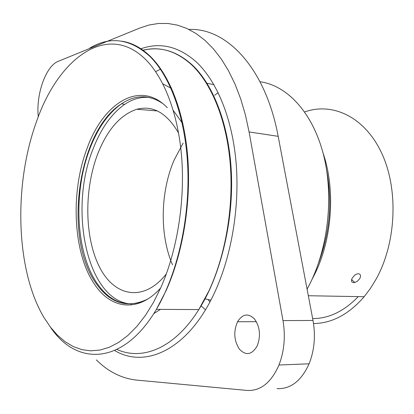 <?xml version="1.0" encoding="UTF-8"?>
<svg xmlns="http://www.w3.org/2000/svg" width="414" height="414" viewBox="0 0 414 414"><rect width="100%" height="100%" fill="white"/><g stroke="black" fill="none" stroke-linecap="round" stroke-linejoin="round"><path stroke-width="0.62" d="M254.538 319.034C260.028 326.967 260.918 335.909 257.213 345.856C251.945 354.839 246.03 355.968 239.473 349.245C233.977 340.727 233.341 331.567 237.553 321.756C242.594 313.822 248.255 312.917 254.538 319.034M149.557 97.502C141.039 96.653 132.759 98.936 124.707 104.349C111.578 113.591 101.088 128.34 93.238 148.585C67.994 209.753 87.302 302.241 131.761 303.985M44.122 317.771L50.446 327.132L57.427 335.133L65.014 341.633L73.133 346.502L81.713 349.602L90.661 350.834L99.877 350.089L109.239 347.299L118.627 342.425L127.895 335.443L136.899 326.392L145.48 315.339L153.49 302.396L160.777 287.73C176.887 251.489 184.96 202.632 181.767 158.634C178.475 114.647 164.405 78.142 145.588 59.471C106.853 21 57.505 59.161 36.085 122.844C13.445 185.876 15.81 270.704 44.122 317.771M307.084 289.148L308.968 285.619C328.338 248.353 334.119 195.594 323.282 153.93C312.41 112.225 286.892 85.372 260.028 81.739M218.173 92.695L214.68 95.215M201.075 305.817L205.453 309.827M38.3 116.857C35.847 94.816 45.576 66.561 57.919 61.448L139.823 28.028L149.087 25.006L158.495 23.469L167.981 23.489L177.456 25.135L186.828 28.457L195.988 33.487L204.842 40.241L213.277 48.712L221.19 58.876L228.456 70.665L234.976 83.995L240.648 98.755L245.378 114.792L249.083 131.937L282.985 320.586C285.619 336.401 284.283 351.212 278.974 365.024C271.191 382.639 260.572 391.106 247.127 390.438L136.579 380.093C121.628 378.432 108.225 371.705 96.358 359.895L96.524 360.061M188.934 29.451C226.499 27.614 265.514 67.834 278.172 136.33L313.01 320.477C315.722 335.889 314.417 350.327 309.103 363.792C301.299 380.968 290.597 389.248 277.002 388.622M183.004 124.071L173.306 110.481M183.117 143.104L174.066 160.182C160.29 192.256 159.519 235.028 172.529 264.825M204.977 298.804L210.845 300.197M178.61 133.132C166.997 113.038 153.082 105.073 136.863 109.244C120.407 114.75 107.392 129.566 97.818 153.697C83.975 189.503 84.425 237.388 99.495 267.004C114.373 296.745 143.751 302.634 166.366 273.871M171.675 88.586L162.847 83.861M318.708 262.564C329.865 232.627 332.525 201.954 326.687 170.547M312.109 279.186L313.357 276.831C332.002 241.657 336.002 190.264 323.049 153.045M352.164 278.156L354.793 275.103L356.438 274.13L358.374 273.721C360.578 274.109 361.08 275.677 359.869 278.42L357.603 281.065L354.689 282.55C351.626 282.902 350.787 281.437 352.164 278.156M313.533 323.557C331.831 323.37 348.712 314.428 364.17 296.719L370.499 288.32L376.207 278.974C396.421 242.521 398.615 189.157 381.646 153.066C364.718 116.831 332.592 101.973 304.642 111.93M312.653 318.583C328.882 318.604 344.081 311.281 358.25 296.615M208.128 299.679L209.955 301.884M187.935 159.55L187.035 155.685M173.083 91.846L172.198 91.168M171.173 87.463L170.351 86.961M162.474 103.34C148.911 94.464 135.249 94.63 121.483 103.842C108.385 113.115 97.916 127.905 90.076 148.202C72.968 191.858 75.576 252.483 97.243 283.585C110.44 302.453 126.461 308.078 145.319 300.45M167.292 107.718C140.512 79.566 103.764 102.465 87.447 147.405C70.194 191.594 72.792 252.897 94.625 284.408C110.911 309.098 138.235 313.072 160.632 288.051M50.213 326.822C76.041 366.064 122.937 366.043 156.409 309.356L166.221 290.364C182.843 253.254 191.159 203.114 187.821 157.988C184.39 112.867 169.812 75.503 150.396 56.475C141.298 47.713 131.688 42.606 121.566 41.157M142.732 50.28C159.685 46.032 175.888 50.782 191.346 64.537C211.373 83.219 226.463 119.548 230.194 163.219C233.827 206.902 225.578 255.324 208.749 291.208L198.792 309.579C174.848 348.086 142.525 361.049 116.96 349.468M114.668 350.529C145.361 368.936 187.868 349.768 214.033 293.764C231.374 257.037 239.872 207.367 236.089 162.593C232.202 117.83 216.594 80.658 195.957 61.629C178.237 46.233 159.82 41.974 140.703 48.857M155.638 71.663L160.803 68.967M191.366 64.558L191.91 64.656M153.785 313.615L160.477 309.382M313.01 320.477L282.985 320.586M278.172 136.33L249.083 131.937M171.256 87.644L170.428 87.126M147.627 299.115C127.559 308.72 110.434 303.581 96.265 283.688C62.871 237.791 77.785 130.907 121.483 103.842L124.707 104.349M89.812 48.071C110.295 35.909 130.322 38.688 149.889 56.418C171.003 77.139 186.284 120.174 187.894 170.63C189.436 221.076 176.902 274.622 156.409 309.356L198.792 309.579C218.261 279.6 232.797 228.254 231.55 177.725C230.267 127.662 213.888 84.803 191.832 64.589C176.411 50.865 160.058 46.109 142.789 50.322M213.878 84.601L206.446 83.23M256.349 321.673L237.553 321.756M309.103 363.792L278.974 365.024M351.626 279.455L354.689 282.55M364.17 296.719L308.326 295.731M136.863 109.244L157.367 110.947"/></g></svg>

